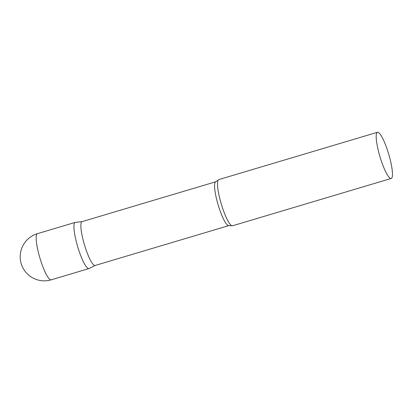 <?xml version="1.0" encoding="UTF-8"?>
<svg xmlns="http://www.w3.org/2000/svg" width="413" height="413" viewBox="0 0 413 413"><rect width="100%" height="100%" fill="white"/><g stroke="black" fill="none" stroke-linecap="round" stroke-linejoin="round"><path stroke-width="0.62" d="M51.176 279.844L88.955 268.579A24.088 4.553 -106.6 0 1 77.458 245.941A24.088 4.553 -106.6 0 1 75.192 222.411L37.407 233.675A24.088 24.088 0 0 0 46.602 280.737A24.088 24.088 0 0 0 51.176 279.844A24.088 4.553 -106.6 0 1 51.011 279.88A24.088 4.553 -106.6 0 1 39.679 257.206A24.088 4.553 -106.6 0 1 37.407 233.675M228.833 225.601A22.87 4.321 73.4 0 1 228.678 225.632A22.87 4.321 73.4 0 1 218.038 204.518A22.87 4.321 73.4 0 1 215.767 181.772L82.053 221.636A22.87 4.321 73.4 0 0 84.324 244.382A22.87 4.321 73.4 0 0 94.964 265.497A22.87 4.321 73.4 0 0 95.124 265.471L228.833 225.601L231.796 225.71A24.088 4.553 73.4 0 0 232.359 225.808A24.088 4.553 73.4 0 0 232.529 225.777L391.209 178.462A24.088 4.553 73.4 0 0 388.819 154.508A24.088 4.553 73.4 0 0 377.611 132.263A24.088 4.553 73.4 0 0 377.446 132.294A24.088 4.553 73.4 0 0 379.836 156.253A24.088 4.553 73.4 0 0 391.044 178.499A24.088 4.553 73.4 0 0 391.209 178.462M82.125 221.616L75.342 222.38A24.088 4.553 73.4 0 0 75.342 222.38A24.088 4.553 73.4 0 0 77.468 245.978A24.088 4.553 73.4 0 0 88.79 268.615A24.088 4.553 73.4 0 0 89.1 268.522L95.191 265.445M377.446 132.294L218.761 179.603A24.088 4.553 73.4 0 0 218.183 180.063A24.088 4.553 73.4 0 0 221.28 203.991A24.088 4.553 73.4 0 0 231.796 225.71M215.767 181.772L218.183 180.063"/></g></svg>
